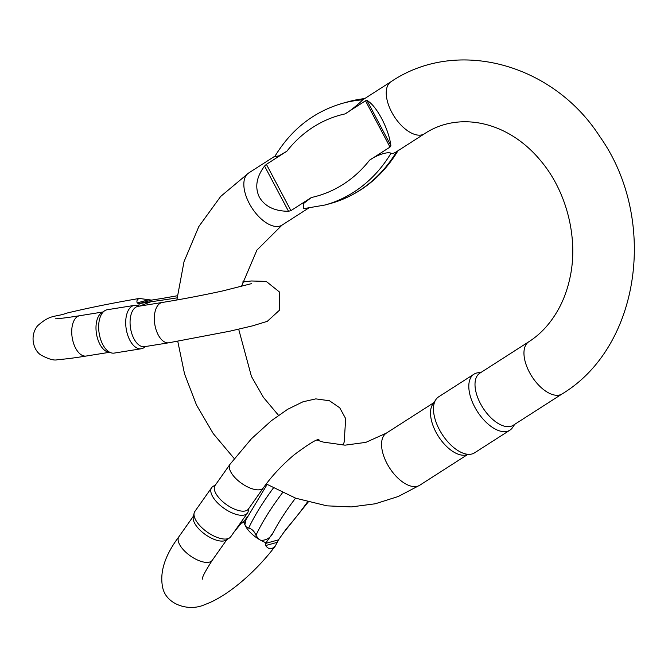 <?xml version="1.0" encoding="UTF-8"?>
<svg xmlns="http://www.w3.org/2000/svg" width="668" height="668" viewBox="0 0 668 668"><rect width="100%" height="100%" fill="white"/><g stroke="black" fill="none" stroke-linecap="round" stroke-linejoin="round"><path stroke-width="1" d="M365.505 100.793L366.932 100.4C371.65 103.064 376.577 109.134 381.712 118.603C386.714 128.281 389.77 137.291 390.889 145.641L390.012 147.077L365.505 100.793L345.047 113.911C350.533 110.921 360.336 102.429 362.782 99.816L391.039 81.688C457.171 37.057 553.238 64.003 599.639 136.322C657.78 217.785 641.247 346.057 562.172 393.895A30.945 16.09 57.3 0 1 529.44 372.293A30.945 16.09 57.3 0 1 528.764 341.799L479.808 373.195A30.945 16.09 -122.7 0 0 480.492 403.689A30.945 16.09 -122.7 0 0 513.224 425.291L562.172 393.895M390.012 147.077L369.554 160.203C374.589 156.412 386.171 151.302 391.039 153.181C392.183 153.849 394.036 153.339 396.6 151.644L424.447 133.784A30.945 16.09 -122.7 0 1 391.724 112.182A30.945 16.09 -122.7 0 1 391.039 81.688M364.661 98.605A146.576 123.622 -105.5 0 0 347.995 101.803L342.442 103.34C313.684 111.731 291.098 129.525 274.665 156.721L279.049 155.811L286.873 151.218L266.407 164.345L290.914 210.629L288.518 211.288C274.531 211.197 264.812 206.462 259.334 197.085C254.675 187.316 256.412 176.97 264.561 166.048L266.407 164.345M290.914 210.629L311.38 197.511L303.239 203.765L303.798 208.65L325.091 204.992A146.576 123.622 74.5 0 0 391.039 153.181M470.89 454.215L465.304 455.108A30.945 16.09 -122.7 0 1 435.995 432.229A30.945 16.09 -122.7 0 1 432.722 404.307L435.862 399.606A33.266 17.293 57.3 0 0 439.377 429.616A33.266 17.293 57.3 0 0 470.89 454.215A33.266 17.293 57.3 0 0 474.556 452.837L509.884 430.184A33.266 17.293 -122.7 0 1 474.706 406.962A33.266 17.293 -122.7 0 1 473.971 374.18A33.266 17.293 -122.7 0 1 477.645 372.811L481.327 372.218M514.736 424.314L512.665 427.42A33.266 17.293 -122.7 0 1 509.884 430.184M473.971 374.18L438.642 396.842A33.266 17.293 57.3 0 0 435.862 399.606M139.503 306.119L151.118 301.702L139.42 303.581A51.169 2.588 -11 0 0 138.585 303.715L137.14 302.921C136.506 300.65 137.249 299.172 139.378 298.471L151.611 300.099A76.319 3.858 169 0 1 152.438 299.965L164.144 298.095A121.685 6.154 -11 0 1 177.245 295.79M139.378 298.471L140.013 298.329C113.234 302.896 88.911 307.806 67.025 313.058C54.358 317.626 50.885 313.96 37.542 325.825C29.392 336.154 33.492 350.182 40.74 354.908C48.731 359.284 54.459 360.854 57.907 359.593C64.253 359.25 73.689 358.065 86.214 356.036L109.218 352.345M111.464 352.938L107.907 352.003A20.424 10.922 -99.1 0 1 96.459 333.708A20.424 10.922 -99.1 0 1 101.611 312.758L104.701 310.745A21.952 11.74 80.9 0 0 99.156 333.274A21.952 11.74 80.9 0 0 111.464 352.938A21.952 11.74 80.9 0 0 114.228 353.088L141.282 348.754A21.952 11.74 -99.1 0 1 126.319 329.583A21.952 11.74 -99.1 0 1 133.642 305.543A21.952 11.74 -99.1 0 1 134.326 305.393A21.952 11.74 -99.1 0 1 137.099 305.552L139.345 306.144M168.82 342.784L144.555 346.675A20.424 10.922 -99.1 0 1 130.636 328.848A20.424 10.922 -99.1 0 1 137.441 306.487A20.424 10.922 -99.1 0 1 138.084 306.345L162.349 302.454A20.424 10.922 80.9 0 0 161.706 302.596A20.424 10.922 80.9 0 0 154.901 324.949A20.424 10.922 80.9 0 0 168.82 342.784L229.85 331.186L252.738 325.809L267.3 321.333L279.717 309.977L279.241 291.824L266.223 281.403L251.368 280.977L242.559 282.021M145.816 346.475L143.862 347.736A21.952 11.74 -99.1 0 1 141.282 348.754M134.326 305.393L107.272 309.735A21.952 11.74 80.9 0 0 106.588 309.885A21.952 11.74 80.9 0 0 104.701 310.745M307.489 501.927A121.685 37.124 134.3 0 1 286.313 528.822L279.057 539.101A76.319 23.288 134.3 0 1 278.539 539.827L275.233 546.132L271.876 548.712C269.638 549.205 267.551 548.152 265.613 545.556L265.513 543.443L278.539 539.827M246.041 519.504L244.897 524.739L245.816 526.609L248.663 528.137C251.894 528.839 254.324 531.219 255.969 535.268L258.533 539.018L261.013 540.462C266.757 540.212 270.849 537.531 273.287 532.438L266.031 542.717A51.169 15.614 -45.7 0 1 265.513 543.443M242.609 522.894L243.586 522.034A51.169 15.614 -45.7 0 0 244.096 521.307L247.452 516.564M244.037 521.549C241.925 522.159 241.373 522.61 242.392 522.902L241.966 522.418L234.151 531.928M230.093 464.185L215.046 485.502A20.424 9.035 35.2 0 0 223.722 502.511A20.424 9.035 35.2 0 0 245.657 510.861A20.424 9.035 35.2 0 0 248.421 509.049L263.459 487.732A20.424 9.035 -144.8 0 1 260.695 489.544A20.424 9.035 -144.8 0 1 238.768 481.194A20.424 9.035 -144.8 0 1 230.093 464.185L251.444 438.751L271.375 420.706L287.674 409.284L302.971 401.794L315.814 398.879L329.449 400.742L339.745 407.797L345.682 418.636L344.187 442.049L343.068 445.13M211.622 487.698L194.847 511.463A21.952 9.711 35.2 0 0 194.137 513.091L193.261 516.948A20.424 9.035 35.2 0 0 204.032 533.582A20.424 9.035 35.2 0 0 224.531 540.788A20.424 9.035 35.2 0 0 226.093 540.12L229.433 537.999A21.952 9.711 35.2 0 0 230.727 536.78L247.494 513.016A21.952 9.711 -144.8 0 1 244.521 514.961A21.952 9.711 -144.8 0 1 220.949 505.985A21.952 9.711 -144.8 0 1 211.622 487.698A21.952 9.711 -144.8 0 1 212.917 486.479L215.522 484.834M194.137 513.091A21.952 9.711 35.2 0 0 205.719 530.976A21.952 9.711 35.2 0 0 227.755 538.725A21.952 9.711 35.2 0 0 229.433 537.999M248.888 508.381L248.212 511.387A21.952 9.711 -144.8 0 1 247.494 513.016M308.357 208.241L282.046 225.108A30.945 16.09 -122.7 0 1 249.323 203.506A30.945 16.09 -122.7 0 1 248.638 173.012L220.699 196.425L198.839 226.519L184.026 261.639L176.853 299.999M317.091 440.12L323.362 442.107L345.03 445.164L365.83 442.375L386.363 433.123A30.945 16.09 57.3 0 0 387.048 463.617A30.945 16.09 57.3 0 0 419.771 485.219L467.199 454.799M311.38 197.511A135.846 114.579 -105.5 0 0 369.554 160.203M345.047 113.911A135.846 114.579 -105.5 0 0 286.873 151.218M398.42 150.075C381.996 177.27 359.401 195.064 330.643 203.456A146.576 123.622 -105.5 0 0 396.592 151.644M342.442 103.34A146.576 123.622 74.5 0 1 362.782 99.816M288.518 211.288L264.561 166.048M366.932 100.4L390.889 145.641M138.627 305.952A20.424 10.922 -99.1 0 1 139.42 303.581M55.619 318.803L55.586 318.803C55.043 318.895 60.813 318.728 79.742 315.705A20.424 10.922 80.9 0 0 79.1 315.847A20.424 10.922 80.9 0 0 72.294 338.2A20.424 10.922 80.9 0 0 86.214 356.036M151.611 300.099L138.585 303.715M151.118 301.702A121.685 6.154 -11 0 0 177.037 297.87M137.14 302.921L148.822 299.681M261.013 540.462A20.424 9.035 35.2 0 0 266.031 542.717M245.816 526.609A20.424 9.035 35.2 0 0 258.533 539.018M244.096 521.307A20.424 9.035 35.2 0 0 244.897 524.739M226.828 539.652L212.257 560.302A20.424 9.035 -144.8 0 1 209.493 562.105A20.424 9.035 -144.8 0 1 187.558 553.755A20.424 9.035 -144.8 0 1 178.882 536.746C164.862 555.392 159.468 572.334 162.683 587.573C166.215 604.749 189.244 612.005 205.068 604.482C227.354 596.591 255.986 571.708 275.241 546.132M295.54 498.144A121.685 37.124 134.3 0 0 273.287 532.438M273.346 488.074A132.406 40.397 134.3 0 0 248.663 528.137M255.969 535.268A132.406 40.397 -45.7 0 1 282.514 492.733M242.392 522.902L242.876 522.768M277.295 542.316L265.613 545.556M275.049 156.07L248.638 173.012M386.363 433.123L433.791 402.704M177.755 341.298L184.56 373.963L196.526 405.084L213.251 433.607L234.226 458.565M266.24 483.941L295.74 498.211L326.969 505.843L351.293 506.92L375.274 503.781L398.303 496.483L419.771 485.219M282.046 225.108L256.896 250.141L241.415 286.547M238.685 329.207L251.444 376.46L263.468 397.427L278.514 415.321M424.447 133.784C458.073 111.239 507.563 120.507 540.663 160.712C566.881 191.582 578.647 238.86 569.946 277.871C567.7 288.426 564.268 298.145 559.65 307.038C551.676 322.143 541.381 333.733 528.764 341.799M330.643 203.456L325.091 204.992M347.995 101.803L364.736 98.555M162.349 302.454C182.08 299.239 202.254 295.39 222.878 290.897L251.636 283.608M79.742 315.705L102.747 312.014M163.351 298.22L177.245 295.774M318.895 439.602L318.92 439.602C316.916 438.951 308.716 443.978 294.312 454.691C282.28 464.794 271.993 475.808 263.459 487.732M212.257 560.302C205.293 571.182 201.987 577.469 202.346 579.164L202.346 579.156M226.586 539.995L227.095 539.485M193.453 516.097L178.882 536.746M267.116 484.475L245.924 519.746M308.14 502.111L283.499 532.797"/></g></svg>

